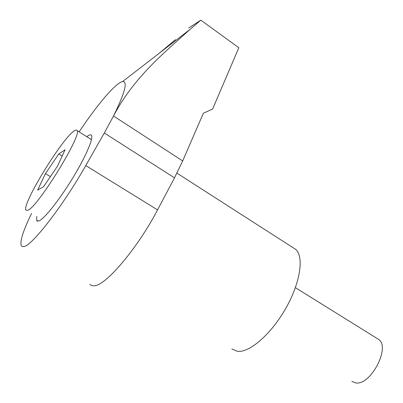 <?xml version="1.0" encoding="UTF-8"?>
<svg xmlns="http://www.w3.org/2000/svg" width="403" height="403" viewBox="0 0 403 403"><rect width="100%" height="100%" fill="white"/><g stroke="black" fill="none" stroke-linecap="round" stroke-linejoin="round"><path stroke-width="0.6" d="M89.824 284.377L91.602 285.576L93.98 285.828C105.213 286.226 137.368 248.676 157.543 209.908L174.509 177.844L182.68 160.943L203.374 113.223L212.613 109.052L238.828 47.725L200.825 20.15L188.755 27.943M36.759 216.461L36.733 220.678L38.89 220.99C44.189 218.97 59.034 200.397 72.167 178.952C85.33 157.513 93.577 138.511 91.496 135.408C90.942 134.501 89.763 134.642 87.97 135.826L86.786 136.688M292.769 247.502L295.757 249.422C304.149 256.842 300.386 282.72 285.777 308.381C271.259 334.077 249.502 352.872 237.498 351.345L231.816 348.978M31.56 213.444C23.092 230.803 19.687 241.588 21.344 245.8L22.457 246.636L24.195 246.49C32.527 245.095 63.578 204.89 85.774 165.552L104.322 133L113.505 115.993C133.856 77.305 164.308 52.652 190.1 29.354L200.825 20.15M175.446 39.67L159.321 53.161M182.68 160.943L113.505 115.993C124.97 92.635 127.998 81.164 122.583 81.577C115.893 82.595 97.123 104.82 79.134 131.852M351.814 381.309L355.456 382.85C370.211 386.27 390.804 347.512 378.694 339.457L376.991 338.399M74.041 131.04C61.795 138.884 21.671 204.533 25.903 210.159L27.777 210.326C37.585 207.379 82.534 134.355 77.044 130.532C76.615 129.751 75.613 129.917 74.041 131.04M62.188 155.996L58.803 153.916L45.433 173.628L37.691 190.05L43.474 186.801L57.488 166.202L65.059 149.755L58.803 153.916M50.4 176.62L45.433 173.628M157.543 209.908L85.774 165.552M174.509 177.844L104.322 133M176.942 173.139L295.757 249.422M37.721 221.247L36.733 220.678M122.583 81.577L190.085 29.364M91.456 139.639L77.044 130.532M378.694 339.457L295.394 287.651"/></g></svg>
